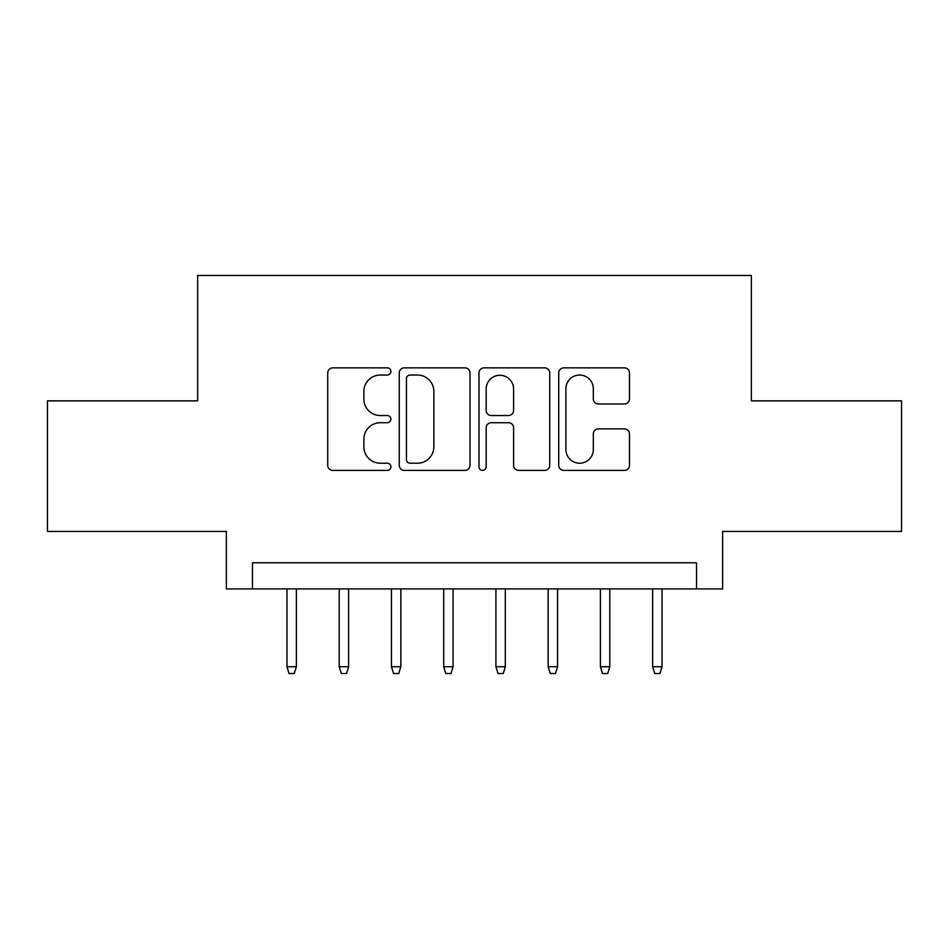 <?xml version="1.0" encoding="UTF-8"?>
<svg xmlns="http://www.w3.org/2000/svg" width="949" height="949" viewBox="0 0 949 949"><rect width="100%" height="100%" fill="white"/><g stroke="black" fill="none" stroke-linecap="round" stroke-linejoin="round"><path stroke-width="1.42" d="M390.917 371.439A3.594 3.594 0 0 0 387.334 367.856L332.85 367.856A5.125 5.125 0 0 0 327.725 372.981L327.725 465.271A5.125 5.125 0 0 0 332.85 470.407L387.334 470.407A3.594 3.594 0 0 0 390.917 466.813A3.594 3.594 0 0 0 387.334 463.219L380.276 463.219A16.406 16.406 0 0 1 363.87 446.813L363.87 439.126A16.406 16.406 0 0 1 380.276 422.72L387.334 422.72A3.594 3.594 0 0 0 390.917 419.126A3.594 3.594 0 0 0 387.334 415.543L380.276 415.543A16.406 16.406 0 0 1 363.87 399.126L363.87 391.439A16.406 16.406 0 0 1 380.276 375.033L387.334 375.033A3.594 3.594 0 0 0 390.917 371.439M624.347 404.001A5.125 5.125 0 0 0 629.484 398.877L629.484 372.981A5.125 5.125 0 0 0 624.347 367.856L563.848 367.856A5.125 5.125 0 0 0 558.724 372.981L558.724 465.271A5.125 5.125 0 0 0 563.848 470.407L624.347 470.407A5.125 5.125 0 0 0 629.484 465.271L629.484 434.001A5.125 5.125 0 0 0 624.347 428.865L598.463 428.865A5.125 5.125 0 0 0 593.327 434.001L593.327 449.506A13.713 13.713 0 0 1 579.614 463.219A13.713 13.713 0 0 1 565.901 449.506L565.901 388.746A13.713 13.713 0 0 1 579.614 375.033A13.713 13.713 0 0 1 593.327 388.746L593.327 398.877A5.125 5.125 0 0 0 598.463 404.001L624.347 404.001M696.519 588.902L722.628 588.902L722.628 531.44L901.55 531.44L901.55 400.846L751.359 400.846L751.359 275.471L197.641 275.471L197.641 400.846L47.45 400.846L47.45 531.44L226.372 531.44L226.372 588.902L696.519 588.902L696.519 562.781L252.481 562.781L252.481 588.902M470.016 372.981A5.125 5.125 0 0 0 464.891 367.856L404.381 367.856A5.125 5.125 0 0 0 399.256 372.981L399.256 465.271A5.125 5.125 0 0 0 404.381 470.407L464.891 470.407A5.125 5.125 0 0 0 470.016 465.271L470.016 372.981M484.109 367.856L544.619 367.856A5.125 5.125 0 0 1 549.744 372.981L549.744 465.271A5.125 5.125 0 0 1 544.619 470.407L518.723 470.407A5.125 5.125 0 0 1 513.599 465.271L513.599 427.845A5.125 5.125 0 0 0 508.474 422.72L491.297 422.72A5.125 5.125 0 0 0 486.161 427.845L486.161 466.813A3.594 3.594 0 0 1 482.578 470.407A3.594 3.594 0 0 1 478.984 466.813L478.984 372.981A5.125 5.125 0 0 1 484.109 367.856M410.015 375.033A3.594 3.594 0 0 0 406.433 378.615L406.433 459.636A3.594 3.594 0 0 0 410.015 463.219L417.453 463.219A16.406 16.406 0 0 0 433.859 446.813L433.859 391.439A16.406 16.406 0 0 0 417.453 375.033L410.015 375.033M513.599 389.007A13.713 13.713 0 0 0 499.886 375.282A13.713 13.713 0 0 0 486.161 389.007L486.161 410.407A5.125 5.125 0 0 0 491.297 415.543L508.474 415.543A5.125 5.125 0 0 0 513.599 410.407L513.599 389.007M296.361 666.744L294.273 673.529L289.054 673.529L286.966 666.744L296.361 666.744L296.361 588.902M286.966 666.744L286.966 588.902M348.603 666.744L346.515 673.529L341.296 673.529L339.196 666.744L348.603 666.744L348.603 588.902M339.196 666.744L339.196 588.902M400.846 666.744L398.758 673.529L393.527 673.529L391.439 666.744L400.846 666.744L400.846 588.902M391.439 666.744L391.439 588.902M453.076 666.744L450.989 673.529L445.769 673.529L443.681 666.744L453.076 666.744L453.076 588.902M443.681 666.744L443.681 588.902M505.319 666.744L503.231 673.529L498.011 673.529L495.924 666.744L505.319 666.744L505.319 588.902M495.924 666.744L495.924 588.902M557.561 666.744L555.473 673.529L550.242 673.529L548.154 666.744L557.561 666.744L557.561 588.902M548.154 666.744L548.154 588.902M609.804 666.744L607.704 673.529L602.485 673.529L600.397 666.744L609.804 666.744L609.804 588.902M600.397 666.744L600.397 588.902M662.034 666.744L659.946 673.529L654.727 673.529L652.639 666.744L662.034 666.744L662.034 588.902M652.639 666.744L652.639 588.902"/></g></svg>
